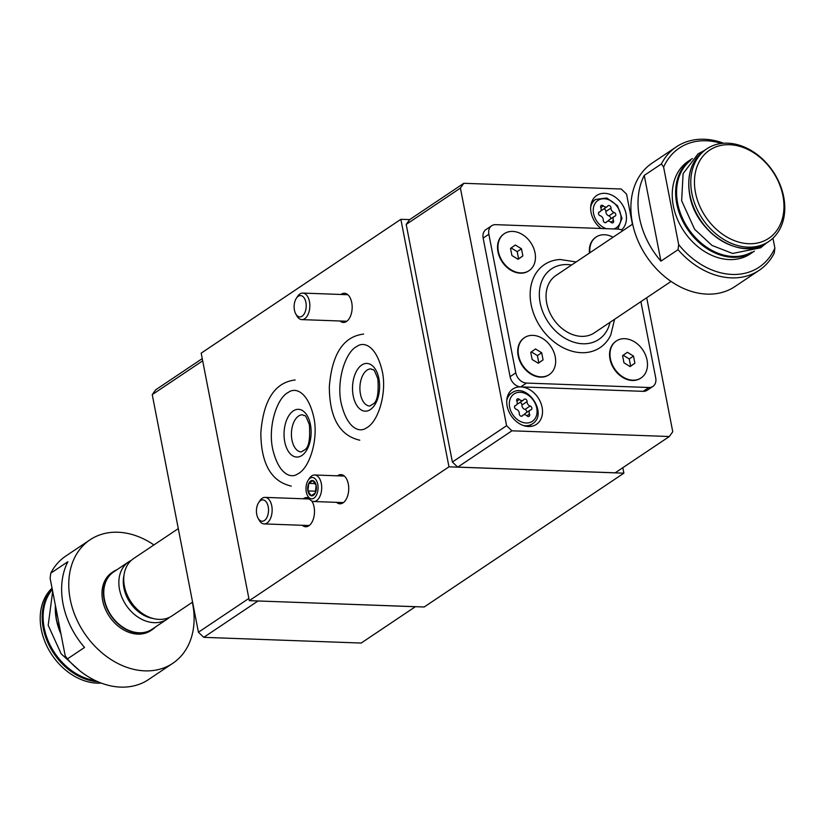 <?xml version="1.0" encoding="UTF-8"?>
<svg xmlns="http://www.w3.org/2000/svg" width="826" height="826" viewBox="0 0 826 826"><rect width="100%" height="100%" fill="white"/><g stroke="black" fill="none" stroke-linecap="round" stroke-linejoin="round"><path stroke-width="1.24" d="M603.352 205.891A2.096 1.6 56.2 0 0 600.812 207.687A3.665 2.798 56.2 0 1 600.151 211.611A3.665 2.798 56.2 0 1 599.449 211.921A2.096 1.6 56.2 0 0 600.192 215.72A3.665 2.798 56.2 0 1 603.228 220.108A2.096 1.6 56.2 0 0 606.511 222.122A3.665 2.798 56.2 0 1 607.12 221.502A3.665 2.798 56.2 0 1 610.899 222.277A2.096 1.6 56.2 0 0 613.439 220.48A3.665 2.798 56.2 0 1 614.11 216.557A3.665 2.798 56.2 0 1 614.802 216.247A2.096 1.6 56.2 0 0 614.069 212.447A3.665 2.798 56.2 0 1 611.023 208.059A2.096 1.6 56.2 0 0 607.75 206.046A3.665 2.798 56.2 0 1 607.141 206.665A3.665 2.798 56.2 0 1 603.352 205.891L600.781 207.615M519.409 399.454A2.096 1.6 56.2 0 0 516.87 401.25A3.665 2.798 56.2 0 1 516.209 405.174A3.665 2.798 56.2 0 1 515.507 405.483A2.096 1.6 56.2 0 0 516.25 409.283A3.665 2.798 56.2 0 1 519.286 413.671A2.096 1.6 56.2 0 0 522.569 415.685A3.665 2.798 56.2 0 1 523.178 415.065A3.665 2.798 56.2 0 1 526.957 415.839A2.096 1.6 56.2 0 0 529.507 414.043A3.665 2.798 56.2 0 1 530.168 410.119A3.665 2.798 56.2 0 1 530.86 409.82A2.096 1.6 56.2 0 0 530.127 406.01A3.665 2.798 56.2 0 1 527.091 401.622A2.096 1.6 56.2 0 0 523.808 399.608A3.665 2.798 56.2 0 1 523.199 400.228A3.665 2.798 56.2 0 1 519.409 399.454L516.839 401.178M192.344 602.268A74.33 56.674 -123.8 0 1 172.82 663.288L148.566 679.54A74.33 56.674 -123.8 0 1 67.422 658.921L84.541 647.45A74.33 56.674 -123.8 0 1 63.086 604.105A74.33 56.674 -123.8 0 1 67.877 561.711L50.758 573.182A74.33 56.674 -123.8 0 1 65.801 556.053L90.055 539.801A74.33 56.674 -123.8 0 1 153.925 544.933M172.82 663.288A74.33 56.674 -123.8 0 1 70.22 599.325A74.33 56.674 -123.8 0 1 90.055 539.801M50.758 573.182L50.128 578.272L65.192 655.751L67.422 658.921M623.878 473.174L424.192 606.996L249.297 600.657L448.972 466.824L623.878 473.174L622.814 467.702M249.297 600.657L201.183 353.146L400.868 219.313L448.972 466.824M409.665 219.602L463.82 183.3L460.412 188.091L406.196 224.424L409.665 219.602L400.868 219.313M772.95 238.198L774.871 248.089A71.676 54.65 -123.8 0 1 678.673 244.599L663.608 167.11A71.676 54.65 -123.8 0 1 721.501 143.456M673.335 205.932A55.745 42.508 -123.8 0 1 688.203 161.287L691.599 159.015A55.745 42.508 -123.8 0 1 692.333 158.54L691.599 159.015A55.745 42.508 -123.8 0 0 676.731 203.661A55.745 42.508 -123.8 0 0 753.673 251.631L750.276 253.902A55.745 42.508 -123.8 0 1 673.335 205.932M663.608 167.11L661.389 163.94A74.33 56.674 -123.8 0 1 676.432 146.811A74.33 56.674 -123.8 0 1 723.69 143.249M774.871 248.089L774.241 253.169A74.33 56.674 -123.8 0 1 759.197 270.298A74.33 56.674 -123.8 0 1 678.053 249.679L678.673 244.599M759.197 270.298L734.944 286.55A74.33 56.674 -123.8 0 1 632.344 222.586A74.33 56.674 -123.8 0 1 652.179 163.063L676.432 146.811M661.389 163.94L644.259 175.411A74.33 56.674 56.2 0 0 639.479 217.806A74.33 56.674 56.2 0 0 660.934 261.15L678.053 249.679M622.845 230.661A10.614 8.095 56.2 0 0 618.106 229.101L495.683 224.662A10.614 8.095 56.2 0 0 491.697 225.746L485.987 229.566A10.614 8.095 56.2 0 0 483.148 238.074L510.096 376.677A10.614 8.095 56.2 0 0 520.762 386.888L643.196 391.338A10.614 8.095 56.2 0 0 647.181 390.254L652.891 386.434A10.614 8.095 56.2 0 0 655.72 377.926L640.893 301.645M491.697 225.746A10.614 8.095 56.2 0 0 488.858 234.243L515.806 372.846A10.614 8.095 56.2 0 0 526.472 383.068L648.895 387.508A10.614 8.095 56.2 0 0 652.891 386.434M616.134 341.107A22.24 16.964 56.2 0 0 615.917 341.252A22.24 16.964 56.2 0 0 614.214 369.17A22.24 16.964 56.2 0 0 640.687 378.205A22.24 16.964 56.2 0 0 640.904 378.06M524.314 337.772A22.24 16.964 56.2 0 0 524.097 337.917A22.24 16.964 56.2 0 0 522.393 365.835A22.24 16.964 56.2 0 0 548.867 374.88A22.24 16.964 56.2 0 0 549.083 374.725M504.108 233.82A22.24 16.964 56.2 0 0 503.891 233.964A22.24 16.964 56.2 0 0 502.187 261.883A22.24 16.964 56.2 0 0 528.661 270.918A22.24 16.964 56.2 0 0 528.877 270.773M595.928 237.155A22.24 16.964 56.2 0 0 595.711 237.299A22.24 16.964 56.2 0 0 589.465 253.035M576.156 261.956L560.183 259.498A49.983 38.11 56.2 0 0 531.128 304.587A49.983 38.11 56.2 0 0 568.009 349.883A49.983 38.11 56.2 0 0 610.775 334.984L614.575 319.29M695.492 192.623A53.091 40.484 -123.8 0 1 752.744 152.139A53.091 40.484 -123.8 0 1 769.409 237.878A53.091 40.484 -123.8 0 1 695.492 192.623M691.878 193.501A55.745 42.508 -123.8 0 1 706.757 148.866A55.745 42.508 -123.8 0 1 773.095 171.509A55.745 42.508 -123.8 0 1 768.82 241.471A55.745 42.508 -123.8 0 1 691.878 193.501M671.073 281.418L594.359 332.837A34.506 26.308 -123.8 0 1 546.719 303.142A34.506 26.308 -123.8 0 1 555.929 275.502L632.654 224.094M613.068 237.207A22.24 16.964 56.2 0 0 596.145 237.01A22.24 16.964 56.2 0 0 589.898 252.746M535.021 252.818A22.24 16.964 56.2 0 0 504.314 233.675A22.24 16.964 56.2 0 0 502.611 261.605A22.24 16.964 56.2 0 0 529.084 270.639A22.24 16.964 56.2 0 0 535.021 252.818M521.474 248.781L522.868 255.926L518.088 259.302L511.934 255.533L510.54 248.389L515.31 245.012L521.474 248.781L517.2 251.651L511.16 247.955M555.227 356.77A22.24 16.964 56.2 0 0 524.531 337.627A22.24 16.964 56.2 0 0 522.817 365.557A22.24 16.964 56.2 0 0 549.29 374.591A22.24 16.964 56.2 0 0 555.227 356.77M541.68 352.733L543.074 359.878L538.304 363.254L532.14 359.486L530.746 352.341L535.516 348.964L541.68 352.733L537.406 355.603L531.366 351.907M647.057 360.105A22.24 16.964 56.2 0 0 616.351 340.962A22.24 16.964 56.2 0 0 614.647 368.881A22.24 16.964 56.2 0 0 641.121 377.916A22.24 16.964 56.2 0 0 647.057 360.105M633.501 356.068L634.895 363.213L630.124 366.589L623.96 362.81L622.577 355.665L627.347 352.299L633.501 356.068L629.226 358.938L623.186 355.242M630.001 366.517L634.895 363.213M630.61 366.083L629.226 358.938M538.18 363.182L543.074 359.878M538.789 362.748L537.406 355.603M517.974 259.23L522.868 255.926M518.583 258.796L517.2 251.651M644.259 175.411L660.934 261.15M669.339 436.52L615.184 472.813L457.78 467.103L511.934 430.811L669.339 436.52L672.756 431.73L646.706 297.752M632.427 224.238L626.562 194.12L621.235 189.009L463.82 183.3M460.412 188.091L506.596 425.7L511.934 430.811M406.196 224.424L452.38 462.033L506.596 425.7M452.38 462.033L457.614 467.041M520.762 386.888A21.239 16.19 -123.8 0 1 540.586 402.365A21.239 16.19 -123.8 0 1 536.435 424.337A21.239 16.19 -123.8 0 1 507.123 406.062A21.239 16.19 -123.8 0 1 512.791 389.056A21.239 16.19 -123.8 0 1 520.762 386.888L526.472 383.068M621.493 229.927A21.239 16.19 56.2 0 0 621.482 203.361A21.239 16.19 56.2 0 0 596.733 195.483A21.239 16.19 56.2 0 0 591.065 212.489A21.239 16.19 56.2 0 0 600.998 228.482M337.483 475.817A14.6 8.27 92.1 0 1 337.803 475.59A14.6 8.27 92.1 0 1 340.973 474.62A14.6 8.27 92.1 0 1 348.706 489.508A14.6 8.27 92.1 0 1 339.92 503.798A14.6 8.27 92.1 0 1 336.523 502.342M340.931 294.469A14.6 8.27 92.1 0 1 341.252 294.242A14.6 8.27 92.1 0 1 344.421 293.261A14.6 8.27 92.1 0 1 352.155 308.15A14.6 8.27 92.1 0 1 343.368 322.439A14.6 8.27 92.1 0 1 339.971 320.994M303.245 498.77A14.6 8.27 92.1 0 1 303.555 498.543A14.6 8.27 92.1 0 1 306.735 497.562A14.6 8.27 92.1 0 1 308.934 498.181M311.836 501.031A14.6 8.27 92.1 0 1 313.818 517.324A14.6 8.27 92.1 0 1 305.672 526.751A14.6 8.27 92.1 0 1 302.285 525.295M202.246 358.608L155.66 389.841L152.242 394.632L198.436 632.231L203.764 637.342L361.179 643.051L415.416 606.676M257.939 600.967L415.385 606.718M198.436 632.231L248.863 598.437M203.764 637.342L257.98 601.008M152.242 394.632L202.68 360.828M192.572 602.113L172.056 615.866A34.506 26.308 -123.8 0 1 124.416 586.171A34.506 26.308 -123.8 0 1 133.626 558.541L178.292 528.609M153.161 618.488A32.018 24.408 -123.8 0 1 123.91 587.967A32.018 24.408 -123.8 0 1 124.024 575.02M169.485 617.332A34.506 26.308 -123.8 0 1 167.162 619.149A34.506 26.308 -123.8 0 1 119.522 589.454A34.506 26.308 -123.8 0 1 128.732 561.814A34.506 26.308 -123.8 0 1 131.303 560.358M167.162 619.149L152.077 629.257A34.506 26.308 -123.8 0 1 104.448 599.562A34.506 26.308 -123.8 0 1 113.658 571.922L128.732 561.814M155.484 626.975A34.929 26.628 -123.8 0 1 152.314 629.598A34.929 26.628 -123.8 0 1 104.097 599.542A34.929 26.628 -123.8 0 1 113.42 571.582A34.929 26.628 -123.8 0 1 117.065 569.641M152.314 629.598L150.879 630.558A34.929 26.628 -123.8 0 1 102.672 600.502A34.929 26.628 -123.8 0 1 111.995 572.532L113.42 571.582M101.309 683.112A55.745 42.508 -123.8 0 1 41.3 629.526A55.745 42.508 -123.8 0 1 52.048 588.153M517.076 404.028A3.665 2.798 56.2 0 0 518.057 403.677L523.199 400.228M526.585 412.515A2.096 1.6 56.2 0 0 524.985 409.448A3.665 2.798 56.2 0 1 521.949 405.06A2.096 1.6 56.2 0 0 519.833 402.489M530.168 410.119L525.026 413.568A3.665 2.798 56.2 0 0 524.159 414.704M601.018 210.465A3.665 2.798 56.2 0 0 601.999 210.114L607.141 206.665M610.528 218.952A2.096 1.6 56.2 0 0 608.927 215.885A3.665 2.798 56.2 0 1 605.892 211.497A2.096 1.6 56.2 0 0 603.775 208.926M614.11 216.557L608.968 220.005A3.665 2.798 56.2 0 0 608.101 221.141M295.739 313.859L296.802 315.79A13.268 7.517 -87.9 0 0 301.831 319.61A13.268 7.517 -87.9 0 0 309.451 301.562A13.268 7.517 -87.9 0 0 302.801 293.085A13.268 7.517 -87.9 0 0 297.505 296.524L296.297 298.372A10.666 6.04 -87.9 0 0 295.739 313.859A10.666 6.04 -87.9 0 0 303.266 315.181A10.666 6.04 -87.9 0 0 305.909 302.43A10.666 6.04 -87.9 0 0 296.297 298.372M258.053 518.16L259.116 520.091A13.268 7.517 -87.9 0 0 264.144 523.911A13.268 7.517 -87.9 0 0 271.754 505.863A13.268 7.517 -87.9 0 0 265.105 497.386A13.268 7.517 -87.9 0 0 259.808 500.824L258.61 502.673A10.666 6.04 -87.9 0 0 258.053 518.16A10.666 6.04 -87.9 0 0 265.58 519.482A10.666 6.04 -87.9 0 0 268.213 506.73A10.666 6.04 -87.9 0 0 258.61 502.673M307.902 490.933A7.661 4.337 92.1 0 1 308.759 483.365L307.902 490.933L311.165 495.745A7.661 4.337 92.1 0 1 307.902 490.933L315.811 491.222M312.878 480.608L308.759 483.365A7.661 4.337 92.1 0 1 312.878 480.608A7.661 4.337 92.1 0 1 316.141 485.42L312.878 480.608M315.284 492.988A7.661 4.337 92.1 0 1 311.165 495.745L315.284 492.988L316.141 485.42A7.661 4.337 92.1 0 1 315.284 492.988M310.091 478.233A10.666 6.04 92.1 0 1 317.432 482.973A10.666 6.04 92.1 0 1 315.48 496.653A10.666 6.04 92.1 0 1 307.592 495.765A10.666 6.04 92.1 0 1 308.16 480.278A10.666 6.04 92.1 0 1 310.091 478.233M308.16 480.278L309.358 478.43A13.268 7.517 92.1 0 1 311.763 475.879A13.268 7.517 92.1 0 1 314.654 474.991A13.268 7.517 92.1 0 1 321.686 488.527A13.268 7.517 92.1 0 1 313.684 501.516A13.268 7.517 92.1 0 1 308.656 497.706L307.592 495.765M315.325 483.602L308.759 483.365M606.17 228.668A16.458 12.545 -123.8 0 1 593.574 213.593A16.458 12.545 -123.8 0 1 602.866 198.767A16.458 12.545 -123.8 0 1 619.872 211.662A16.458 12.545 -123.8 0 1 613.801 228.947M509.632 407.156A16.458 12.545 -123.8 0 1 527.38 394.601A16.458 12.545 -123.8 0 1 532.543 421.188A16.458 12.545 -123.8 0 1 509.632 407.156M648.895 387.508L643.196 391.338M488.858 234.243L483.148 238.074M515.806 372.846L510.096 376.677M689.906 194.822A55.745 42.508 -123.8 0 1 704.784 150.177C691.455 160.037 686.437 174.998 689.741 195.06C695.616 232.973 741.8 261.749 766.848 242.792A55.745 42.508 -123.8 0 1 689.906 194.822M734.293 246.447A55.218 42.105 -123.8 0 1 689.844 195.173A55.218 42.105 -123.8 0 1 689.029 178.901M751.97 252.033A55.218 42.105 -123.8 0 1 677.661 203.341A55.218 42.105 -123.8 0 1 690.577 160.43M754.396 251.135A55.745 42.508 -123.8 0 1 753.673 251.631L754.396 251.135M610.042 322.326A42.477 32.39 -123.8 0 1 574.948 342.522A42.477 32.39 -123.8 0 1 540.163 302.905A42.477 32.39 -123.8 0 1 571.613 264.991M60.835 633.366A55.745 42.508 -123.8 0 1 56.447 619.366A55.745 42.508 -123.8 0 1 55.425 605.489M60.99 634.141A55.218 42.105 -123.8 0 1 56.395 619.717A55.218 42.105 -123.8 0 1 55.404 605.417M95.517 680.655A55.218 42.105 -123.8 0 1 44.201 627.884A55.218 42.105 -123.8 0 1 52.327 589.558M97.995 681.78A55.745 42.508 -123.8 0 1 43.272 628.204A55.745 42.508 -123.8 0 1 52.162 588.721M361.736 365.03A23.892 13.536 92.1 0 1 379.351 390.987A23.892 13.536 92.1 0 1 357.111 405.896A23.892 13.536 92.1 0 1 361.736 365.03M367.074 370.131A18.585 10.521 92.1 0 1 371.111 368.892C373.796 371.442 372.619 365.247 377.874 378.948C378.793 392.835 377.348 401.106 373.538 403.749L369.769 406.031A18.585 10.521 92.1 0 1 359.991 390.677A18.585 10.521 92.1 0 1 367.074 370.131M293.261 410.925A23.892 13.536 92.1 0 1 310.875 436.882A23.892 13.536 92.1 0 1 288.635 451.791A23.892 13.536 92.1 0 1 293.261 410.925M298.589 416.036A18.585 10.521 92.1 0 1 302.636 414.786C305.31 417.337 304.133 411.141 309.389 424.843C310.318 438.73 308.872 447 305.052 449.643L301.284 451.925A18.585 10.521 92.1 0 1 291.506 436.572A18.585 10.521 92.1 0 1 298.589 416.036M590.683 207.089A18.585 14.166 -123.8 0 1 595.639 199.417L591.695 202.06M506.741 400.651A18.585 14.166 -123.8 0 1 511.697 392.98L507.753 395.623M511.697 392.98C526.885 381.55 548.732 414.146 532.388 423.852A18.585 14.166 -123.8 0 1 523.405 425.524M521.753 416.232L522.569 415.685M514.794 405.958L515.507 405.483M521.949 405.06L527.091 401.622M524.985 409.448L530.127 406.01M526.905 415.788L529.507 414.043M605.695 222.659L606.511 222.122M598.736 212.396L599.449 211.921M605.892 211.497L611.023 208.059M608.927 215.885L614.069 212.447M610.848 222.225L613.439 220.48M706.757 148.866L704.784 150.177M768.82 241.471L766.848 242.792M704.062 150.683L698.042 153.863L683.102 173.615L681.646 200.749L694.635 229.308L711.981 245.425L732.6 253.468L760.591 247.821L766.115 243.278M55.311 604.9L56.282 619.603L61.052 634.43M52.678 591.354L48.197 625.303L61.176 653.851L79.606 670.64M595.639 199.417L606.831 198.003L617.487 205.705L621.988 218.301L617.827 229.091M532.388 423.852L528.444 426.495M521.402 416.252L523.178 415.065M514.65 406.216L516.209 405.174M605.344 222.69L607.12 221.502M598.592 212.654L600.151 211.611M347.818 294.717L302.801 293.085M346.858 321.242L301.831 319.61M309.492 498.997L265.105 497.386M309.161 525.543L264.144 523.911M313.684 416.841C307.809 391.617 295.419 387.022 288.377 392.36C276.751 397.946 267.614 427.238 272.828 449.643C278.92 474.836 291.113 478.719 297.68 473.938C309.936 468.197 318.753 438.183 313.684 416.841M291.289 486.101C271.207 481.517 261.057 463.758 260.83 432.803C263.422 400.021 274.851 382.417 295.14 379.981M382.17 370.946C376.284 345.722 363.894 341.128 356.853 346.466C345.237 352.041 336.089 381.344 341.303 403.738C347.405 428.942 359.589 432.814 366.166 428.044C378.422 422.292 387.229 392.288 382.17 370.946M359.775 440.196C339.692 435.622 329.543 417.863 329.316 386.909C331.897 354.127 343.337 336.512 363.616 334.086M313.684 501.516L343.41 502.6M314.654 474.991L344.37 476.065"/></g></svg>
